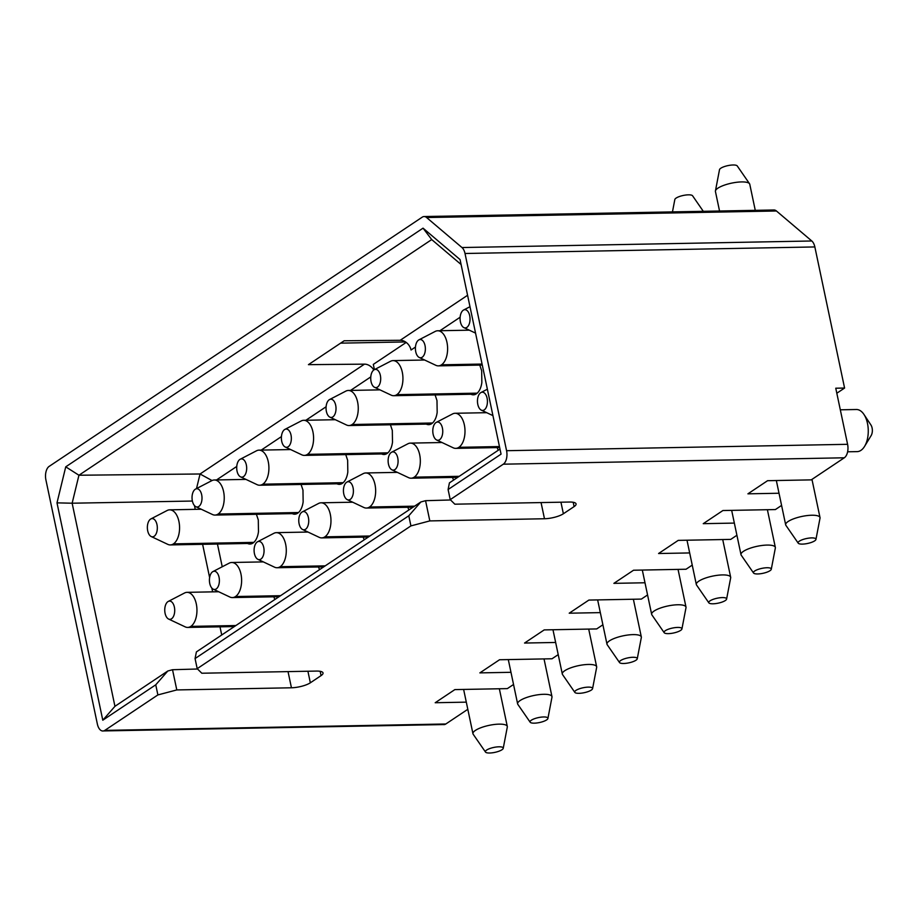 <?xml version="1.0" encoding="UTF-8"?>
<svg xmlns="http://www.w3.org/2000/svg" width="918" height="918" viewBox="0 0 918 918"><rect width="100%" height="100%" fill="white"/><g stroke="black" fill="none" stroke-linecap="round" stroke-linejoin="round"><path stroke-width="1.38" d="M836.826 393.225L844.583 388.05L835.759 388.211L847.589 444.312A10.523 5.749 88.9 0 1 844.308 457.784L811.248 479.873L767.574 480.699L747.918 493.827L779.015 493.241M772.038 210.624A10.511 5.737 88.9 0 1 776.444 210.991L811.799 240.986A10.534 5.749 88.9 0 1 814.851 246.942L844.583 388.05M781.585 505.416L775.4 509.559L722.902 510.534L703.245 523.673L734.343 523.088M847.612 451.794L857.16 451.622A21.057 11.498 -91.1 0 0 864.561 446.389A21.057 11.498 -91.1 0 0 867.487 423.405A21.057 11.498 -91.1 0 0 863.964 414.454A21.057 11.498 -91.1 0 0 856.368 409.508L840.314 409.807M864.561 446.389L871.125 435.614A7.023 3.833 -91.1 0 0 872.1 427.96A7.023 3.833 -91.1 0 0 870.93 424.977L863.964 414.454M814.851 246.942L465.013 253.494L506.575 450.704L847.589 444.312M49.17 466.378L422.211 217.176A10.534 5.749 88.9 0 1 426.618 217.543L776.444 210.991M426.618 217.543L461.972 247.539L811.799 240.986M461.972 247.539A10.534 5.749 88.9 0 1 465.013 253.494M506.575 450.704A10.534 5.749 88.9 0 1 503.305 464.198M573.188 502.272L574.106 506.598A14.022 3.879 168.1 0 0 576.068 503.925A14.022 3.879 168.1 0 0 569.493 502.043L454.835 504.189L450.233 499.633L503.305 464.187L844.308 457.795M499.989 449.097L449.43 482.868L448.099 489.524L501.056 454.146L460.056 259.576L423.037 228.157L431.712 239.575L461.088 264.51M450.233 499.633L448.099 489.524M450.577 499.977L425.562 500.689L429.819 520.908L544.477 518.75A14.022 3.879 168.1 0 0 563.377 513.759L560.944 502.203M436.302 422.372L452.597 413.926A17.545 9.582 88.9 0 1 455.236 413.272A17.545 9.582 88.9 0 1 464.818 427.845A17.545 9.582 88.9 0 1 458.885 447.318A17.545 9.582 88.9 0 1 455.661 448.363A17.545 9.582 88.9 0 1 453.951 448.099A17.545 9.582 -91.1 0 1 453.228 447.812L436.635 439.986A9.123 4.98 88.9 0 1 432.803 431.575A9.123 4.98 88.9 0 1 435.97 422.567A9.123 4.98 88.9 0 1 436.302 422.372A9.123 4.98 88.9 0 1 442.476 428.362A9.123 4.98 88.9 0 1 439.584 439.733A9.123 4.98 88.9 0 1 436.635 439.986M418.918 339.867L435.212 331.421A17.545 9.582 88.9 0 1 437.852 330.767A17.545 9.582 88.9 0 1 447.433 345.34A17.545 9.582 88.9 0 1 441.501 364.813A17.545 9.582 88.9 0 1 438.276 365.869A17.545 9.582 88.9 0 1 436.566 365.594A17.545 9.582 -91.1 0 1 435.843 365.307L419.251 357.481A9.123 4.98 88.9 0 1 415.418 349.069A9.123 4.98 88.9 0 1 418.574 340.073A9.123 4.98 88.9 0 1 418.918 339.867A9.123 4.98 88.9 0 1 425.091 345.856A9.123 4.98 88.9 0 1 422.2 357.228A9.123 4.98 88.9 0 1 419.251 357.481M484.256 409.887A9.123 4.98 88.9 0 1 481.307 410.139A9.123 4.98 88.9 0 1 477.475 401.74A9.123 4.98 88.9 0 1 480.642 392.732A9.123 4.98 88.9 0 1 480.986 392.525A9.123 4.98 88.9 0 1 487.16 398.515A9.123 4.98 88.9 0 1 484.256 409.887M798.212 543.158L785.9 525.348A17.545 4.854 -11.9 0 1 785.67 524.821A17.545 4.854 -11.9 0 1 793.978 518.681A17.545 4.854 -11.9 0 1 811.776 515.239A17.545 4.854 -11.9 0 1 820.015 517.591A17.545 4.854 -11.9 0 1 820.015 518.154L815.953 539.417A9.123 2.525 -11.9 0 1 802.378 544.11A9.123 2.525 -11.9 0 1 798.212 543.158A9.123 2.525 -11.9 0 1 801.976 539.853A9.123 2.525 -11.9 0 1 811.661 537.902A9.123 2.525 -11.9 0 1 815.953 539.417M466.872 327.382A9.123 4.98 88.9 0 1 463.923 327.634A9.123 4.98 88.9 0 1 460.09 319.234A9.123 4.98 88.9 0 1 463.257 310.227A9.123 4.98 88.9 0 1 463.59 310.02A9.123 4.98 88.9 0 1 469.764 316.021A9.123 4.98 88.9 0 1 466.872 327.382M755.262 210.314L749.776 184.277A17.545 4.854 168.1 0 0 749.547 183.749A17.545 4.854 168.1 0 0 741.537 181.925A17.545 4.854 168.1 0 0 715.432 190.944A17.545 4.854 168.1 0 0 715.432 191.506L719.54 211.002M749.547 183.749L737.246 165.94A9.123 2.525 168.1 0 0 733.08 164.988A9.123 2.525 168.1 0 0 719.505 169.681L715.432 190.944M425.562 500.689L420.846 501.974L408.785 515.79L410.92 525.899L429.819 520.908M753.54 573.004L741.228 555.195A17.545 4.854 -11.9 0 1 740.998 554.667A17.545 4.854 -11.9 0 1 749.306 548.516A17.545 4.854 -11.9 0 1 767.104 545.074A17.545 4.854 -11.9 0 1 775.343 547.426A17.545 4.854 -11.9 0 1 775.343 548L771.281 569.263A9.123 2.525 -11.9 0 1 757.694 573.957A9.123 2.525 -11.9 0 1 753.54 573.004A9.123 2.525 -11.9 0 1 757.304 569.699A9.123 2.525 -11.9 0 1 766.989 567.749A9.123 2.525 -11.9 0 1 771.281 569.263M703.314 211.335L692.574 195.775A9.123 2.525 168.1 0 0 688.408 194.834A9.123 2.525 168.1 0 0 674.833 199.516L672.469 211.863M340.624 343.148L405.515 341.932M49.17 466.367A10.534 5.749 -91.1 0 0 45.9 479.862L97.365 724.061A10.534 5.749 -91.1 0 0 102.919 731.015A10.534 5.749 -91.1 0 0 104.813 730.384L157.885 694.926L155.75 684.817L102.793 720.205L56.996 502.857L65.74 466.837L423.037 228.157M555.654 642.462L524.545 643.048L544.202 629.909L596.7 628.933L602.885 624.791M600.326 612.616L569.217 613.201L588.874 600.074L641.372 599.087L647.569 594.956M644.998 582.769L613.89 583.355L633.546 570.227L686.044 569.24L692.241 565.109M689.67 552.934L658.573 553.52L678.218 540.381L730.728 539.394L736.913 535.263M574.106 506.598L563.377 513.759M410.92 525.899L197.198 668.671L201.811 673.227L316.458 671.081A14.022 3.879 -11.9 0 1 323.033 672.951A14.022 3.879 -11.9 0 1 321.048 675.625L310.341 682.797A14.022 3.879 -11.9 0 1 291.454 687.777M288.034 671.609L291.442 687.789L176.795 689.934L157.885 694.926M104.813 730.384L445.815 723.992L467.813 709.304M466.298 702.144L435.201 702.729L454.858 689.602L507.356 688.615L513.541 684.484M510.97 672.309L479.873 672.883L499.53 659.755L552.028 658.768L558.213 654.637M415.452 347.061L411.046 350.01A10.534 8.319 56.3 0 0 400.214 340.28L344.17 340.773L308.437 364.653L364.48 364.148A10.534 8.319 -123.7 0 1 373.775 370M374.406 369.621L373.305 364.4L406.215 342.425M443.348 724.577A10.534 5.749 -91.1 0 0 443.945 724.623A10.534 5.749 -91.1 0 0 445.815 723.992M176.795 689.934L172.527 669.727L167.81 671.001L155.75 684.817M167.81 671.001L114.945 706.321L102.793 720.205M114.945 706.321L72.143 503.213L56.996 502.857M192.39 501.044L72.143 503.213L78.937 475.237L65.74 466.837M196.509 488.583L200.055 473.986L78.937 475.237L431.712 239.575M407.81 507.275L408.9 509.949M390.425 424.77L392.307 430.393L392.502 442.166A16.501 9.008 88.9 0 1 384.034 454.502A16.501 9.008 88.9 0 1 381.613 453.951M452.482 477.429L453.572 480.103M435.098 394.935L436.979 400.546L437.175 412.32A16.501 9.008 88.9 0 1 428.706 424.655A16.501 9.008 88.9 0 1 426.285 424.105M479.77 365.089L481.663 370.7L481.847 382.473A16.501 9.008 88.9 0 1 473.378 394.82A16.501 9.008 88.9 0 1 470.957 394.258M497.154 447.594L498.244 450.256M301.07 484.463L302.963 490.074L303.147 501.848A16.501 9.008 88.9 0 1 294.689 514.195A16.501 9.008 88.9 0 1 292.257 513.632M318.454 566.968L319.556 569.63M273.782 596.803L274.872 599.477M256.397 514.309L258.291 519.921L258.474 531.694A16.501 9.008 88.9 0 1 250.006 544.03A16.501 9.008 88.9 0 1 247.585 543.479M345.742 454.617L347.635 460.239L347.819 472.001A16.501 9.008 88.9 0 1 339.362 484.348A16.501 9.008 88.9 0 1 336.929 483.786M363.138 537.122L364.228 539.795M408.785 515.79L195.064 658.562L197.198 668.671M195.064 658.562L196.406 651.906L420.846 501.974M197.542 669.004L172.527 669.727M364.48 364.148L200.055 473.986L212.024 480.55M257.614 541.735L273.897 533.301A17.545 9.582 88.9 0 1 276.467 532.647A17.545 9.582 88.9 0 1 278.165 532.922A17.545 9.582 88.9 0 1 284.19 561.495A17.545 9.582 -91.1 0 1 280.197 566.693A17.545 9.582 88.9 0 1 276.892 567.737A17.545 9.582 88.9 0 1 274.539 567.175L257.947 559.36A9.123 4.98 88.9 0 1 254.102 550.949A9.123 4.98 88.9 0 1 257.269 541.941A9.123 4.98 88.9 0 1 257.614 541.735A9.123 4.98 88.9 0 1 263.787 547.736A9.123 4.98 88.9 0 1 260.884 559.108A9.123 4.98 88.9 0 1 257.947 559.36M240.229 459.241L256.512 450.795A17.545 9.582 88.9 0 1 259.071 450.141A17.545 9.582 88.9 0 1 260.781 450.417A17.545 9.582 88.9 0 1 266.805 479.001A17.545 9.582 88.9 0 1 262.8 484.188A17.545 9.582 88.9 0 1 259.507 485.232A17.545 9.582 88.9 0 1 257.143 484.681L240.55 476.855A9.123 4.98 88.9 0 1 236.718 468.444A9.123 4.98 88.9 0 1 239.885 459.436A9.123 4.98 88.9 0 1 240.229 459.241A9.123 4.98 88.9 0 1 246.403 465.231A9.123 4.98 88.9 0 1 243.499 476.603A9.123 4.98 88.9 0 1 240.55 476.855M150.873 518.922L167.168 510.488A17.545 9.582 88.9 0 1 169.807 509.834A17.545 9.582 88.9 0 1 179.389 524.396A17.545 9.582 88.9 0 1 173.456 543.881A17.545 9.582 88.9 0 1 170.151 544.925A17.545 9.582 88.9 0 1 167.799 544.363L151.206 536.537A9.123 4.98 88.9 0 1 147.373 528.137A9.123 4.98 88.9 0 1 150.529 519.129A9.123 4.98 88.9 0 1 150.873 518.922A9.123 4.98 88.9 0 1 157.047 524.924A9.123 4.98 88.9 0 1 154.155 536.284A9.123 4.98 88.9 0 1 151.206 536.537M168.269 601.428L184.552 592.994A17.545 9.582 88.9 0 1 187.192 592.34A17.545 9.582 88.9 0 1 196.773 606.901A17.545 9.582 88.9 0 1 190.841 626.386A17.545 9.582 88.9 0 1 187.547 627.43A17.545 9.582 88.9 0 1 185.184 626.868L168.591 619.042A9.123 4.98 88.9 0 1 164.758 610.642A9.123 4.98 88.9 0 1 167.925 601.634A9.123 4.98 88.9 0 1 168.269 601.428A9.123 4.98 88.9 0 1 174.443 607.418A9.123 4.98 88.9 0 1 171.54 618.789A9.123 4.98 88.9 0 1 168.591 619.042M212.942 571.581L229.225 563.147A17.545 9.582 88.9 0 1 231.784 562.493A17.545 9.582 88.9 0 1 233.493 562.768A17.545 9.582 88.9 0 1 239.518 591.341A17.545 9.582 -91.1 0 1 235.513 596.539A17.545 9.582 88.9 0 1 232.22 597.584A17.545 9.582 88.9 0 1 229.856 597.021L213.263 589.195A9.123 4.98 88.9 0 1 209.43 580.796A9.123 4.98 88.9 0 1 212.597 571.788A9.123 4.98 88.9 0 1 212.942 571.581A9.123 4.98 88.9 0 1 219.115 577.583A9.123 4.98 88.9 0 1 216.212 588.943A9.123 4.98 88.9 0 1 213.263 589.195M195.557 489.076L211.84 480.642A17.545 9.582 88.9 0 1 214.399 479.988A17.545 9.582 88.9 0 1 216.109 480.263A17.545 9.582 88.9 0 1 222.133 508.836A17.545 9.582 -91.1 0 1 218.128 514.034A17.545 9.582 88.9 0 1 214.835 515.078A17.545 9.582 88.9 0 1 212.471 514.516L195.878 506.702A9.123 4.98 88.9 0 1 192.046 498.29A9.123 4.98 88.9 0 1 195.213 489.283A9.123 4.98 88.9 0 1 195.557 489.076A9.123 4.98 88.9 0 1 201.731 495.077A9.123 4.98 88.9 0 1 198.827 506.449A9.123 4.98 88.9 0 1 195.878 506.702M391.63 452.207L407.925 443.773A17.545 9.582 88.9 0 1 410.564 443.119A17.545 9.582 88.9 0 1 420.146 457.68A17.545 9.582 88.9 0 1 414.213 477.165A17.545 9.582 88.9 0 1 410.989 478.209A17.545 9.582 88.9 0 1 409.279 477.934A17.545 9.582 88.9 0 1 408.556 477.647L391.963 469.832A9.123 4.98 88.9 0 1 388.13 461.421A9.123 4.98 88.9 0 1 391.286 452.413A9.123 4.98 88.9 0 1 391.63 452.207A9.123 4.98 88.9 0 1 397.804 458.208A9.123 4.98 88.9 0 1 394.912 469.58A9.123 4.98 88.9 0 1 391.963 469.832M374.246 369.713L390.54 361.267A17.545 9.582 88.9 0 1 393.179 360.613A17.545 9.582 88.9 0 1 402.761 375.187A17.545 9.582 88.9 0 1 396.828 394.66A17.545 9.582 88.9 0 1 393.604 395.704A17.545 9.582 88.9 0 1 391.894 395.44A17.545 9.582 88.9 0 1 391.171 395.142L374.578 387.327A9.123 4.98 88.9 0 1 370.734 378.916A9.123 4.98 88.9 0 1 373.901 369.908A9.123 4.98 88.9 0 1 374.246 369.713A9.123 4.98 88.9 0 1 380.419 375.703A9.123 4.98 88.9 0 1 377.516 387.075A9.123 4.98 88.9 0 1 374.578 387.327M329.573 399.548A9.123 4.98 88.9 0 1 335.747 405.549A9.123 4.98 88.9 0 1 332.844 416.91A9.123 4.98 88.9 0 1 329.906 417.162A9.123 4.98 88.9 0 1 326.062 408.762A9.123 4.98 88.9 0 1 329.229 399.755A9.123 4.98 88.9 0 1 329.573 399.548L345.856 391.114A17.545 9.582 88.9 0 1 348.496 390.46A17.545 9.582 88.9 0 1 358.077 405.022A17.545 9.582 88.9 0 1 352.156 424.506L432.539 423.003M352.156 424.506A17.545 9.582 -91.1 0 1 348.932 425.55A17.545 9.582 -91.1 0 1 347.222 425.275A17.545 9.582 88.9 0 1 346.499 424.988L329.906 417.162M346.958 482.053A9.123 4.98 88.9 0 1 353.132 488.055A9.123 4.98 88.9 0 1 350.228 499.415A9.123 4.98 88.9 0 1 347.291 499.667A9.123 4.98 88.9 0 1 343.447 491.268A9.123 4.98 88.9 0 1 346.614 482.26A9.123 4.98 88.9 0 1 346.958 482.053L363.241 473.619A17.545 9.582 88.9 0 1 365.892 472.965A17.545 9.582 88.9 0 1 375.473 487.527A17.545 9.582 88.9 0 1 369.541 507.011L414.557 506.162M369.541 507.011A17.545 9.582 -91.1 0 1 366.316 508.056A17.545 9.582 -91.1 0 1 364.607 507.78A17.545 9.582 88.9 0 1 363.884 507.493L347.291 499.667M284.901 429.394L301.184 420.96A17.545 9.582 88.9 0 1 303.755 420.295A17.545 9.582 88.9 0 1 305.453 420.57A17.545 9.582 88.9 0 1 311.477 449.154A17.545 9.582 -91.1 0 1 307.484 454.353A17.545 9.582 88.9 0 1 304.179 455.397A17.545 9.582 88.9 0 1 301.827 454.835L285.234 447.009A9.123 4.98 88.9 0 1 281.39 438.609A9.123 4.98 88.9 0 1 284.557 429.601A9.123 4.98 88.9 0 1 284.901 429.394A9.123 4.98 88.9 0 1 291.075 435.384A9.123 4.98 88.9 0 1 288.172 446.756A9.123 4.98 88.9 0 1 285.234 447.009M302.286 511.9L318.569 503.454A17.545 9.582 88.9 0 1 321.139 502.8A17.545 9.582 88.9 0 1 322.849 503.075A17.545 9.582 88.9 0 1 328.862 531.66A17.545 9.582 -91.1 0 1 324.869 536.846A17.545 9.582 88.9 0 1 321.564 537.902A17.545 9.582 88.9 0 1 319.212 537.34L302.619 529.514A9.123 4.98 88.9 0 1 298.775 521.103A9.123 4.98 88.9 0 1 301.942 512.106A9.123 4.98 88.9 0 1 302.286 511.9A9.123 4.98 88.9 0 1 308.459 517.89A9.123 4.98 88.9 0 1 305.556 529.261A9.123 4.98 88.9 0 1 302.619 529.514M574.84 692.379L562.539 674.569A17.545 4.854 -11.9 0 1 562.309 674.041A17.545 4.854 -11.9 0 1 570.617 667.891A17.545 4.854 -11.9 0 1 588.415 664.448A17.545 4.854 -11.9 0 1 596.654 666.801A17.545 4.854 -11.9 0 1 596.654 667.375L592.58 688.638A9.123 2.525 -11.9 0 1 579.006 693.331A9.123 2.525 -11.9 0 1 574.84 692.379A9.123 2.525 -11.9 0 1 578.604 689.074A9.123 2.525 -11.9 0 1 588.3 687.123A9.123 2.525 -11.9 0 1 592.58 688.638M485.496 752.06L473.183 734.251A17.545 4.854 -11.9 0 1 472.954 733.723A17.545 4.854 -11.9 0 1 481.261 727.584A17.545 4.854 -11.9 0 1 499.059 724.141A17.545 4.854 -11.9 0 1 507.298 726.494A17.545 4.854 -11.9 0 1 507.298 727.056L503.236 748.319A9.123 2.525 -11.9 0 1 489.65 753.012A9.123 2.525 -11.9 0 1 485.496 752.06A9.123 2.525 -11.9 0 1 489.26 748.755A9.123 2.525 -11.9 0 1 498.944 746.804A9.123 2.525 -11.9 0 1 503.236 748.319M530.168 722.225L517.855 704.404A17.545 4.854 -11.9 0 1 517.626 703.888A17.545 4.854 -11.9 0 1 525.934 697.737A17.545 4.854 -11.9 0 1 543.743 694.295A17.545 4.854 -11.9 0 1 551.97 696.647A17.545 4.854 -11.9 0 1 551.97 697.221L547.908 718.484A9.123 2.525 -11.9 0 1 534.333 723.166A9.123 2.525 -11.9 0 1 530.168 722.225A9.123 2.525 -11.9 0 1 533.932 718.92A9.123 2.525 -11.9 0 1 543.617 716.958A9.123 2.525 -11.9 0 1 547.908 718.484M708.857 602.851L696.555 585.03A17.545 4.854 -11.9 0 1 696.326 584.514A17.545 4.854 -11.9 0 1 704.634 578.363A17.545 4.854 -11.9 0 1 722.432 574.92A17.545 4.854 -11.9 0 1 730.671 577.273A17.545 4.854 -11.9 0 1 730.671 577.847L726.597 599.11A9.123 2.525 -11.9 0 1 713.022 603.792A9.123 2.525 -11.9 0 1 708.857 602.851A9.123 2.525 -11.9 0 1 712.632 599.546A9.123 2.525 -11.9 0 1 722.317 597.584A9.123 2.525 -11.9 0 1 726.597 599.11M664.184 632.686L651.883 614.876A17.545 4.854 -11.9 0 1 651.654 614.349A17.545 4.854 -11.9 0 1 659.962 608.209A17.545 4.854 -11.9 0 1 677.759 604.767A17.545 4.854 -11.9 0 1 685.998 607.119A17.545 4.854 -11.9 0 1 685.998 607.693L681.925 628.956A9.123 2.525 -11.9 0 1 668.35 633.638A9.123 2.525 -11.9 0 1 664.184 632.686A9.123 2.525 -11.9 0 1 667.948 629.381A9.123 2.525 -11.9 0 1 677.645 627.43A9.123 2.525 -11.9 0 1 681.925 628.956M619.512 662.532L607.211 644.723A17.545 4.854 -11.9 0 1 606.982 644.195A17.545 4.854 -11.9 0 1 615.29 638.044A17.545 4.854 -11.9 0 1 633.087 634.613A17.545 4.854 -11.9 0 1 641.326 636.954A17.545 4.854 -11.9 0 1 641.326 637.528L637.253 658.791A9.123 2.525 -11.9 0 1 623.678 663.485A9.123 2.525 -11.9 0 1 619.512 662.532A9.123 2.525 -11.9 0 1 623.276 659.227A9.123 2.525 -11.9 0 1 632.972 657.277A9.123 2.525 -11.9 0 1 637.253 658.791M541.058 502.571L544.477 518.75M458.885 447.318L499.461 446.561M441.501 364.813L482.076 364.056M370.78 376.908L350.561 390.414M326.108 406.754L305.889 420.26M281.436 436.601L261.217 450.107M236.764 466.436L216.545 479.942M217.451 544.041L222.236 566.762M307.909 671.242L310.341 682.797M321.07 675.625L320.152 671.31M460.136 317.226L439.917 330.732M467.583 295.275L400.214 340.28M221.72 634.981L219.999 626.822M212.632 591.858L211.84 588.082M209.625 577.56L202.614 544.317M195.247 509.352L194.455 505.577M325.213 565.855L280.197 566.693M343.183 482.684L262.8 484.188M253.838 542.377L173.456 543.881M235.869 625.537L190.841 626.386M280.541 595.69L235.513 596.539M298.511 512.531L218.128 514.034M414.213 477.165L459.241 476.316M396.828 394.66L477.211 393.156M387.855 452.838L307.484 454.353M369.885 536.009L324.869 536.846M773.954 209.993L424.093 216.545M455.087 413.272L486.701 412.687M437.691 330.767L469.316 330.182M481.307 410.139L492.943 415.624M480.986 392.525L487.378 389.209M785.67 524.821L776.341 480.527M820.015 517.591L811.971 479.403M463.923 327.634L475.558 333.119M463.59 310.02L469.993 306.704M455.741 448.363L499.667 447.548M775.343 547.426L767.391 509.708M740.998 554.667L731.669 510.374M438.356 365.869L482.283 365.043M443.773 724.566L102.759 730.946M277.041 567.737L323.698 566.865M276.387 532.647L308.012 532.05M259.656 485.232L341.76 483.694M259.002 450.141L290.616 449.556M170.312 544.925L252.416 543.387M169.658 509.834L201.272 509.238M187.697 627.43L234.342 626.558M187.042 592.34L218.656 591.743M232.369 597.584L279.026 596.711M231.715 562.493L263.328 561.896M214.984 515.078L297.088 513.541M214.33 479.988L245.944 479.391M410.403 443.119L442.028 442.522M393.019 360.613L424.644 360.017M348.347 390.46L379.972 389.863M365.731 472.965L397.356 472.368M304.328 455.397L386.432 453.859M303.674 420.306L335.299 419.71M321.713 537.902L368.37 537.019M321.059 502.8L352.684 502.215M411.069 478.209L457.715 477.337M393.684 395.704L475.788 394.166M349.001 425.55L431.104 424.013M366.397 508.056L413.043 507.184M562.309 674.041L552.969 629.748M596.654 666.801L588.702 629.082M507.298 726.494L499.346 688.764M472.954 733.723L463.624 689.429M517.626 703.888L508.297 659.594M551.97 696.647L544.03 658.917M696.326 584.514L686.997 540.22M730.671 577.273L722.718 539.554M651.654 614.349L642.313 570.067M685.998 607.119L678.046 569.389M606.982 644.195L597.641 599.902M641.326 636.954L633.374 599.236"/></g></svg>
